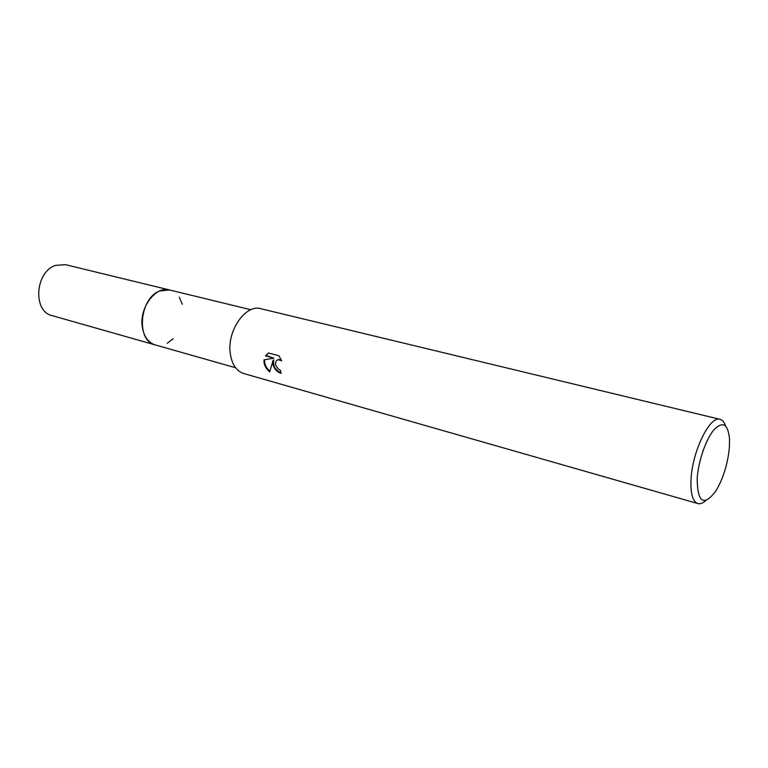 <?xml version="1.0" encoding="UTF-8"?>
<svg xmlns="http://www.w3.org/2000/svg" width="768" height="768" viewBox="0 0 768 768"><rect width="100%" height="100%" fill="white"/><g stroke="black" fill="none" stroke-linecap="round" stroke-linejoin="round"><path stroke-width="1.15" d="M235.555 367.738L155.174 344.899C148.118 342.566 143.818 336.509 142.282 326.746C139.229 307.555 155.808 285.686 169.642 289.987L170.093 290.102M155.491 344.995C148.262 342.768 143.856 336.682 142.272 326.746C139.181 307.373 156.096 285.379 169.968 290.064M179.29 297.283L182.285 304.272M272.899 364.339L273.149 360.25L269.654 371.904C266.362 369.158 264.47 365.827 263.971 361.882L264.029 359.846L273.869 358.138L265.459 355.853L268.512 352.963L278.947 355.757L281.635 360.816L278.141 359.693C276.01 360.48 275.203 362.285 275.693 365.107L278.352 369.139L280.368 370.195L281.078 373.344C277.018 372.048 274.291 369.043 272.899 364.339M705.859 500.554C702.912 503.203 700.234 504.202 697.834 503.568C692.669 501.6 690.403 493.517 691.037 479.318C692.294 451.258 709.968 415.344 720.029 419.328C722.429 419.952 724.262 422.141 725.53 425.904M697.834 503.568L243.725 373.536C236.131 370.982 231.61 363.994 230.16 352.589C227.28 330.106 245.894 303.974 260.803 308.707L720.029 419.328M697.181 478.666C698.246 461.366 705.936 439.104 714.029 429.667C722.947 420.806 728.112 424.003 729.542 439.277L729.389 447.389C727.776 463.862 723.293 478.368 715.939 490.896C703.757 506.861 697.507 502.781 697.181 478.666M280.934 372.787C275.29 370.138 272.89 365.856 273.734 359.942L273.149 360.25M277.776 359.808L281.222 359.77M268.579 352.982L266.054 355.555L273.869 358.138M264.586 359.75C264.384 364.08 266.112 367.882 269.76 371.146M266.045 355.555L265.459 355.853M173.213 338.707L167.165 343.315M155.626 345.034L52.147 315.638C32.496 311.568 35.107 271.613 55.661 265.363L65.578 264.691L250.838 309.734M155.165 344.909C135.821 341.059 139.334 298.08 159.83 290.928L169.642 289.978M278.141 359.693L278.726 359.386"/></g></svg>
